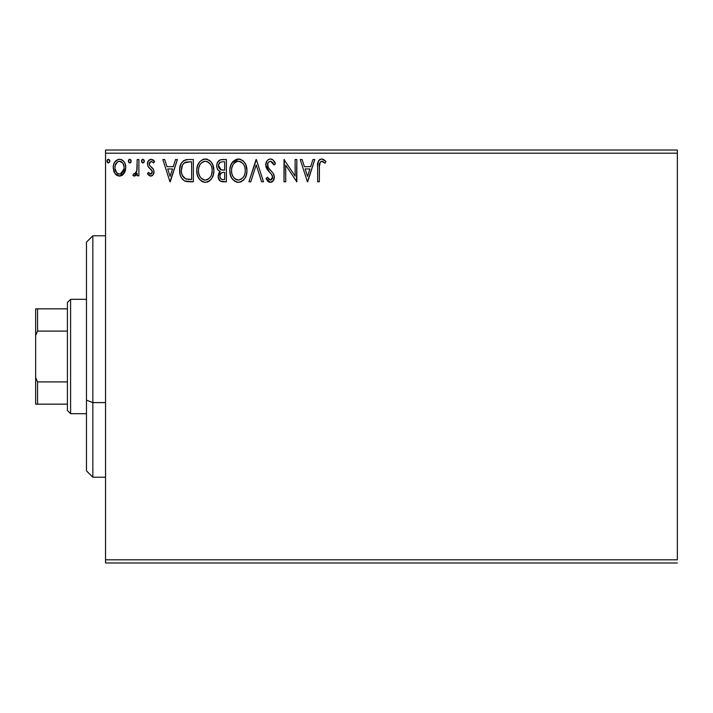 <?xml version="1.0" encoding="UTF-8"?>
<svg xmlns="http://www.w3.org/2000/svg" width="713" height="713" viewBox="0 0 713 713"><rect width="100%" height="100%" fill="white"/><g stroke="black" fill="none" stroke-linecap="round" stroke-linejoin="round"><path stroke-width="1.07" d="M105.542 153.188L677.35 153.188L677.35 559.812L105.542 559.812L105.542 153.188L105.542 562.985L677.35 562.985L105.542 562.985L105.542 559.812L677.35 559.812L677.35 153.188L105.542 153.188L105.542 150.015L105.542 153.188M123.697 173.954L125.39 170.639L125.782 167.626L125.069 163.705L123.563 161.174L120.943 159.445L118.073 159.445L114.757 162.109L113.599 164.756L113.26 168.384L114.151 172.074L115.773 174.48L118.126 175.897L120.88 175.897L123.242 174.471L125.782 167.626C125.827 163.01 123.732 160.22 119.499 159.257C115.283 160.229 113.189 163.01 113.233 167.626L114.9 173.402L119.499 176.075L124.517 172.742M137.181 159.543L138.892 159.543L137.181 159.543L136.789 171.138L135.844 173.286L134.73 174.052L133.723 173.794L132.903 175.523L135.22 175.817L137.181 173.402L137.181 175.79L138.892 175.79L138.892 159.543L138.892 175.79L138.892 159.543L137.181 159.543L136.914 170.585L134.49 174.079L133.723 173.794L132.903 175.523L134.204 176.075L137.181 173.402L137.181 175.79L138.892 175.79L137.181 175.79M150.746 176.075L153.233 174.658L153.972 171.173L153.045 168.66L149.561 165.416L149.284 162.956L151.245 161.254L153.598 162.965L154.569 161.459L153.099 159.899L151.058 159.257L148.331 160.835L147.448 163.954L148.215 166.806L152.19 171.129L151.352 173.865L149.944 173.91L148.447 172.368L147.448 173.767L148.848 175.309L150.746 176.075C152.956 175.621 154.044 174.195 154.008 171.815L153.455 169.311L149.561 165.416L149.16 163.865L151.245 161.254L153.598 162.965L154.569 161.459L151.058 159.257C148.634 159.774 147.431 161.334 147.448 163.954L148.01 166.468L151.887 170.425L152.297 171.895L150.639 174.079L148.447 172.368L147.448 173.767L150.746 176.075M187.688 159.552L183.499 160.719L181.066 163.732L179.756 168.428L180.148 174.667L181.396 177.813L184.346 180.799L187.287 181.637L193.348 181.779L193.348 159.543L188.179 159.543C182.243 160.354 179.409 163.963 179.658 170.38C179.4 174.943 181.075 178.473 184.685 180.977L193.348 181.779L193.348 159.543L193.348 181.779L189.979 181.779M221.975 159.543L226.413 159.543L220.281 159.81L217.438 162.511L216.743 165.282L217.064 168.108L217.964 169.863L220.237 171.539L218.633 173.651L218.214 177.341L220.183 181.04L226.413 181.779L226.413 159.543L226.413 181.779L226.413 159.543L221.975 159.543C218.499 160.077 216.743 162.181 216.725 165.853C216.699 168.518 217.875 170.407 220.237 171.539L218.151 176.271C218.178 179.774 219.88 181.61 223.276 181.779L226.413 181.779L223.276 181.779M250.798 181.779L248.935 181.779L256.065 159.543L248.935 181.779L250.798 181.779L256.208 164.908L261.618 181.779L263.48 181.779L256.35 159.543L263.48 181.779L256.35 159.543L248.935 181.779L250.798 181.779L256.208 164.908L261.618 181.779L263.48 181.779L261.618 181.779M295.12 159.543L295.12 176.084L284.006 159.543L284.006 181.779L285.717 181.779L285.717 165.193L296.831 181.779L296.831 159.543L295.12 159.543L296.831 159.543L295.12 159.543L295.12 176.084L284.006 159.543L284.006 181.779L285.717 181.779L285.717 165.193L296.831 181.779L296.831 159.543L296.474 181.779M319.353 166.985L320.244 162.003L322.312 161.343L325.048 163.25L325.912 161.539L324.085 159.783L321.715 158.972L319.923 159.418L318.363 161.147L317.668 165.273L317.65 181.779L319.353 181.779L319.353 166.985C318.836 164.266 319.629 162.35 321.732 161.254L325.048 163.25L325.912 161.539L321.715 158.972C318.319 160.131 316.964 162.724 317.65 166.762L317.65 181.779L319.353 181.779L319.442 164.409M312.936 159.543L314.798 159.543L307.668 181.779L314.798 159.543L312.936 159.543L310.645 166.673L304.406 166.673L302.116 159.543L300.253 159.543L307.383 181.779L314.798 159.543L312.936 159.543L310.645 166.673L304.406 166.673L302.116 159.543L300.253 159.543L307.383 181.779L300.253 159.543L302.116 159.543M270.459 158.972L268.445 159.534L266.956 161.004L265.762 164.988L266.858 168.945L271.564 174.382L272.535 176.476L272.054 179.15L270.86 180.015L268.89 179.462L267.384 177.216L266.047 178.589L267.696 181.093L270.343 182.35L273.364 180.612L274.264 176.28L273.266 173.5L268.035 167.207L267.723 163.5L268.73 161.976L270.584 161.254L272.794 162.6L274.059 164.961L275.45 163.83L273.008 159.935L270.459 158.972C267.357 159.65 265.789 161.655 265.762 164.988L269.461 172.163L271.564 174.382L272.598 177.252L270.361 180.068L267.384 177.216L266.047 178.589L270.343 182.35C273.017 181.77 274.345 180.041 274.309 177.163L273.435 173.776L268.035 167.207L267.473 165.024C267.509 162.876 268.543 161.619 270.584 161.254L274.059 164.961L275.45 163.83C274.71 161.111 273.043 159.498 270.459 158.972M246.948 170.567L245.816 164.721L243.65 161.388L240.334 159.249L236.386 159.257L233.08 161.441L230.7 165.425L229.871 169.667L230.308 174.667L231.894 178.357L234.675 181.245L237.491 182.287L240.468 182.038L243.151 180.442L244.951 178.223L246.466 174.533L246.948 170.567C247.019 164.231 244.167 160.372 238.365 158.972C232.572 160.416 229.729 164.32 229.836 170.674C229.729 177.082 232.616 180.977 238.499 182.35C244.256 180.835 247.072 176.904 246.948 170.567M213.873 170.567L212.741 164.721L210.585 161.388L207.26 159.249L203.321 159.257L200.014 161.441L197.626 165.425L196.797 169.667L197.234 174.667L198.829 178.357L201.601 181.245L204.417 182.287L207.394 182.038L210.085 180.442L211.877 178.223L213.392 174.533L213.873 170.567C213.953 164.231 211.093 160.372 205.291 158.972C199.497 160.416 196.654 164.32 196.77 170.674C196.654 177.082 199.542 180.977 205.424 182.35C211.182 180.835 213.998 176.904 213.873 170.567M175.523 159.543L177.385 159.543L170.255 181.779L177.385 159.543L175.523 159.543L173.232 166.673L166.985 166.673L164.703 159.543L162.84 159.543L169.97 181.779L177.385 159.543L175.523 159.543L173.232 166.673L166.985 166.673L164.703 159.543L162.84 159.543L169.97 181.779L162.84 159.543L164.703 159.543M144.311 161.111L143.046 159.275L142.021 159.632L141.477 160.79L141.807 162.341L142.725 162.947L143.955 162.332L144.311 161.111L142.885 159.257L141.459 161.111L142.885 162.965L144.311 161.111M131.192 161.111L129.935 159.275L128.901 159.632L128.367 160.79L128.697 162.341L129.606 162.947L130.844 162.332L131.192 161.111L129.775 159.257L128.349 161.111L129.775 162.965L131.192 161.111M109.811 161.111L109.454 159.89L108.385 159.257L107.315 159.89L106.968 161.111L107.77 162.787L109.463 162.332L109.811 161.111L108.385 159.257L106.968 161.111L108.385 162.965L109.793 161.441M677.35 150.015L105.542 150.015L677.35 150.015L677.35 153.188L677.35 150.015M319.353 181.779L317.65 181.779M317.962 162.314L319.415 159.774M318.764 160.47L321.403 158.99M322.365 159.026L324.353 159.979M325.912 161.539L325.048 163.25L322.855 161.575L321.305 161.307M322.855 161.575L321.732 161.254M319.665 163.081L319.46 164.231M307.526 176.414L305.137 168.954L309.914 168.954L307.526 176.414L305.137 168.954L309.914 168.954L307.526 176.414M285.717 181.779L284.006 181.779L284.389 159.543M270.913 158.999L271.377 159.079M271.76 159.204L272.232 159.409M272.874 159.828L275.45 163.83L274.059 164.961L273.507 163.74M271.234 161.361L270.584 161.254M269.282 161.593L268.739 161.967M268.73 161.976L268.266 162.475M267.954 162.983L267.535 164.248M267.527 164.257L268.311 167.698M267.794 166.69L268.035 167.207M269.87 169.694L269.015 168.687M270.075 169.935L270.869 170.755M271.466 171.361L272.036 171.985M273.81 174.56L274.095 175.407M274.291 176.708L274.309 177.163M274.3 177.617L274.095 178.945M274.077 178.981L273.364 180.603M272.803 181.289L272.295 181.708M271.769 182.029L270.904 182.296M269.585 182.261L268.881 182.002M268.275 181.628L267.696 181.102M266.047 178.589L267.384 177.216L267.642 177.697M267.91 178.161L268.525 179.061M268.614 179.168L269.14 179.667M272.054 179.15L272.428 178.402M272.473 178.25L272.535 176.476M272.33 175.728L272.001 175.033M271.992 175.015L271.448 174.23M271.065 173.803L270.539 173.259M268.73 171.396L267.42 169.81M266.395 168.01L266.056 167.056M266.038 166.994L265.842 166.111M265.824 163.945L265.78 164.462M266.502 161.762L266.938 161.022M266.956 161.004L267.892 159.944M268.445 159.534L269.398 159.115M246.832 172.528L246.689 173.526M246.466 174.516L246.217 175.398M245.949 176.173L245.504 177.198M245.495 177.234L244.951 178.223L245.495 177.216M244.951 178.232L243.775 179.819M241.226 181.744L240.477 182.038M238.499 182.35L237.99 182.332M237.456 182.278L236.511 182.082M235.228 181.574L234.666 181.245M233.115 179.934L231.912 178.384M231.894 178.357L230.967 176.601M230.771 176.129L230.308 174.658M229.951 168.642L230.049 167.956M230.317 166.673L230.682 165.461M231.894 163.001L238.864 158.99M239.39 159.044L240.317 159.249M242.349 160.238L243.641 161.37M244.497 162.412L245.816 164.721M245.825 164.756L246.217 165.781M246.707 167.707L246.832 168.553M237.456 161.334L238.017 161.263M244.621 174.596L244.996 173.134M243.106 177.501L242.732 177.947M239.354 179.979L238.418 180.068C233.757 178.892 231.467 175.763 231.547 170.674L231.636 172.279L231.547 170.674C231.44 165.541 233.73 162.404 238.418 161.254C243.044 162.404 245.317 165.514 245.236 170.576L245.147 168.972L245.236 170.576C245.334 175.674 243.071 178.838 238.418 180.068L238.828 180.05M232.661 175.888L233.463 177.225M231.912 173.812L231.636 172.279M232.723 176.013L231.93 173.865M233.864 177.733L234.755 178.624L233.864 177.733M237.625 180.006L235.789 179.355M236.841 179.819L237.376 179.961M236.074 161.789L236.832 161.494M231.93 167.439L233.16 164.498L234.818 162.591M233.623 163.83L232.563 165.612M231.636 169.061L231.921 167.475M244.256 165.683L244.719 166.913M240.718 161.762L242.625 163.206M241.431 162.172L240.753 161.78M239.22 161.307L239.996 161.486M245.21 171.378L245.138 172.181M222.723 181.77L221.663 181.637M219.399 180.291L218.829 179.382M218.436 178.375L218.214 177.332M218.151 176.271L218.178 175.603M218.641 173.633L218.882 173.116M219.274 172.493L219.675 172.029M219.426 171.129L218.722 170.639M217.955 169.854L217.599 169.32M217.572 169.266L217.242 168.598M217.028 163.589L217.18 163.125M217.688 162.047L218 161.575M218.044 161.521L218.401 161.067M219.764 160.024L220.237 159.828M218.784 167.671L218.436 165.853C218.588 163.125 220.032 161.78 222.75 161.824L224.702 161.824L224.702 170.095L221.119 169.828L223.846 170.095L221.119 169.828L218.454 165.371L218.526 166.833M221.012 179.008L220.014 177.501L219.934 175.327L221.502 172.796L223.837 172.368L222.501 172.466M219.934 175.336L219.862 176.227C219.952 173.642 221.271 172.35 223.837 172.368L224.702 172.368L224.702 179.498L222.937 179.498C220.887 179.409 219.862 178.321 219.862 176.227L220.549 178.571M221.975 179.409L221.324 179.186M220.522 169.587L218.811 167.733M218.526 164.881L220.165 162.314M219.595 162.76L219.069 163.455M218.811 163.972L218.57 164.694M220.014 177.501L219.898 176.869M219.862 176.227L219.88 175.772M220.174 174.444L220.878 173.286M223.837 172.368L224.702 172.368L224.702 179.498L222.937 179.498M213.757 172.519L213.615 173.517M213.401 174.525L213.151 175.398M212.875 176.173L212.447 177.18M212.421 177.234L211.886 178.214M211.333 179.052L210.691 179.828M209.185 181.147L208.713 181.441M208.125 181.753L207.412 182.038M205.424 182.35L204.916 182.332M204.39 182.278L202.403 181.69M202.162 181.574L201.627 181.262M200.059 179.943L197.893 176.592M197.706 176.129L196.877 172.68M196.797 169.667L196.77 170.674M196.886 168.642L196.975 167.956M197.234 166.699L197.617 165.461M202.581 159.534L204.257 159.044M205.291 158.972L205.799 158.99M206.315 159.044L207.269 159.249M209.292 160.238L210.576 161.379M212.759 164.756L213.151 165.781M213.633 167.707L213.757 168.544M213.392 174.533L213.615 173.553M213.757 168.571L213.695 168.116M204.381 161.334L204.952 161.263M207.652 161.762L209.551 163.206M211.556 174.596L212.162 170.576C212.269 175.674 209.996 178.838 205.353 180.068L204.551 180.006L205.353 180.068C200.683 178.892 198.392 175.763 198.481 170.674C198.366 165.541 200.656 162.404 205.353 161.254C209.97 162.404 212.242 165.514 212.162 170.576L211.93 173.134M210.032 177.501L207.679 179.498L205.754 180.05M199.587 175.888L200.389 177.225M198.481 170.674L198.571 169.061L198.481 170.674M198.838 173.812L198.571 172.279M199.649 176.013L198.856 173.865M200.79 177.733L201.681 178.624L200.79 177.733M204.551 180.006L202.715 179.355M203.766 179.819L204.301 179.961M203.009 161.789L203.758 161.494M198.856 167.439L200.086 164.498L201.752 162.591M200.549 163.83L199.497 165.612M212.162 170.576L212.073 168.972L212.162 170.576M211.182 165.683L211.654 166.913M210.531 164.489L207.688 161.78M206.146 161.307L206.93 161.486M206.289 179.979L206.948 179.801M207.358 179.649L209.667 177.947M187.296 181.646L186.048 181.432M185.968 181.414L185.344 181.245M184.346 180.799L184.997 181.111M182.688 179.542L182.27 179.07M180.71 176.396L180.469 175.763M180.139 174.623L179.908 173.5M179.899 173.455L180.148 174.667M179.783 172.599L179.721 171.949M179.685 169.409L179.756 168.446M185.139 159.935L186.164 159.694M186.227 159.685L187.198 159.578M182.822 176.414L182.252 175.3L185.594 178.874C182.555 176.958 181.155 174.124 181.369 170.389L181.423 171.637L181.369 170.389C181.155 166.904 182.439 164.24 185.22 162.386L184.212 162.983L189.792 161.824L186.334 162.065L191.637 161.824L191.637 179.498L185.594 178.874L183.17 176.94L181.797 173.936L182.252 175.3M182.706 164.703L184.212 162.983M183 164.248L183.597 163.535M186.788 179.221L186.182 179.079M189.266 179.48L188.018 179.391M182.261 165.568L181.369 170.389L182.403 165.256M170.113 176.414L167.715 168.954L172.501 168.954L170.113 176.414L167.715 168.954L172.501 168.954L170.113 176.414M150.22 176.022L149.721 175.853M147.448 173.767L148.447 172.368L149.053 173.179M150.283 174.034L151.013 174.034M151.887 173.321L152.11 172.876M152.208 172.608L152.19 171.129M152.074 170.808L151.352 169.747M151.103 169.498L150.176 168.749M147.93 161.53L148.322 160.835M152.689 159.659L153.865 160.523M154.569 161.459L153.384 162.653M149.685 162.145L149.177 164.275M149.16 163.865L149.739 165.674M150.871 166.708L151.379 167.092M154.008 171.815L153.963 172.564M153.83 173.295L153.455 174.284M152.76 175.238L151.744 175.906M151.726 175.915L151.147 176.058M152.546 168.09L151.985 167.573M144.222 161.789L143.964 162.332M143.955 162.341L143.5 162.796M141.816 159.89L142.725 159.275M143.901 159.81L144.204 160.389M136.04 175.184L135.497 175.656M135.229 175.817L134.739 176.013M134.204 176.075L132.903 175.523L133.723 173.794L134.962 173.99M133.723 173.794L134.49 174.079L133.723 173.794M135.39 173.74L135.844 173.286L135.39 173.74M136.219 172.724L136.45 172.216M136.646 171.673L137.163 167.038M137.172 166.396L137.181 165.006M137.146 167.796L137.119 168.5M137.074 169.195L137.012 169.89M131.103 161.789L130.39 162.796M129.151 159.436L129.614 159.275M130.782 159.81L131.094 160.389M123.251 174.462L122.164 175.336M119.855 176.066L119.151 176.066M116.825 175.327L116.272 174.926M114.133 172.047L113.661 170.772M113.322 166.165L113.429 165.496M113.599 164.765L113.822 164.035M114.133 163.259L114.757 162.109M115.622 160.986L116.353 160.309M118.064 159.445L118.75 159.311M121.745 159.748L122.262 160.033M122.805 160.425L123.554 161.156M124.098 161.878L124.793 163.072M124.811 172.181L124.57 172.644M114.9 173.402L115.31 173.954M119.508 161.254L118.429 161.414L119.508 161.254C122.627 162.056 124.142 164.168 124.071 167.608C124.142 171.067 122.627 173.223 119.508 174.079L119.508 174.079C116.397 173.214 114.873 171.058 114.945 167.608L115.203 165.461L114.945 167.608C114.864 164.168 116.388 162.047 119.508 161.254L122.707 163.01M123.001 163.464L124.009 166.53M124.009 168.705L122.992 171.788L121.549 173.411L119.508 174.079L120.586 173.91M118.964 174.034L116.674 172.662L115.007 168.696M121.976 162.216L121.263 161.717M120.39 173.972L123.955 169.106M109.722 161.789L109.463 162.332M108.224 162.947L107.779 162.796M107.467 162.528L107.066 161.815M107.77 159.436L108.224 159.275M109.463 159.899L109.704 160.389M242.634 163.224L243.605 164.489M244.862 167.412L245.147 168.981M244.024 176.04L243.632 176.744M241.44 179.079L240.753 179.498M235.397 179.115L234.755 178.624M223.16 170.077L222.474 170.05M222.126 170.015L221.449 169.917M218.436 165.853L218.454 165.371M222.75 161.824L224.702 161.824L224.702 170.095L223.846 170.095M198.571 169.061L198.847 167.475M211.788 167.412L212.073 168.981M210.95 176.04L210.558 176.744M202.332 179.115L201.69 178.624M189.792 161.824L191.637 161.824L191.637 179.498L190.514 179.498M181.797 173.936L181.565 172.885M185.487 162.288L186.334 162.065M114.945 167.608L115.007 166.53M115.203 165.461L117.467 161.887M120.577 161.414L121.549 161.887M123.821 169.774L122.992 171.788M118.429 173.91L117.467 173.411M92.833 402.595L92.833 235.78L92.833 402.595L105.542 402.595L92.833 402.595L92.833 477.22L92.833 402.595L86.478 400.171L92.833 402.595M86.478 242.135L86.478 400.171L86.478 242.135L92.833 235.78L105.542 235.78M86.478 470.865L86.478 400.171L86.478 470.865L92.833 477.22L105.542 477.22M67.414 381.91L67.414 410.501L70.596 413.683L70.596 299.317L67.414 302.499L67.414 381.91L67.414 302.499L70.596 299.317L70.596 413.683L86.478 413.683L70.596 413.683L67.414 410.501L67.414 381.91L37.557 381.91L35.65 377.56L35.65 335.44L37.557 331.09L67.414 331.09L37.557 331.09L37.557 308.845L35.65 308.845L35.65 335.44L35.65 308.845L37.557 308.845L37.557 331.09L35.65 335.44L35.65 404.155L67.414 404.155L37.557 404.155L37.557 381.91L37.557 404.155L35.65 404.155L35.65 377.56L37.557 381.91L67.414 381.91M86.478 299.317L70.596 299.317L86.478 299.317M67.414 308.845L37.557 308.845L67.414 308.845"/></g></svg>
